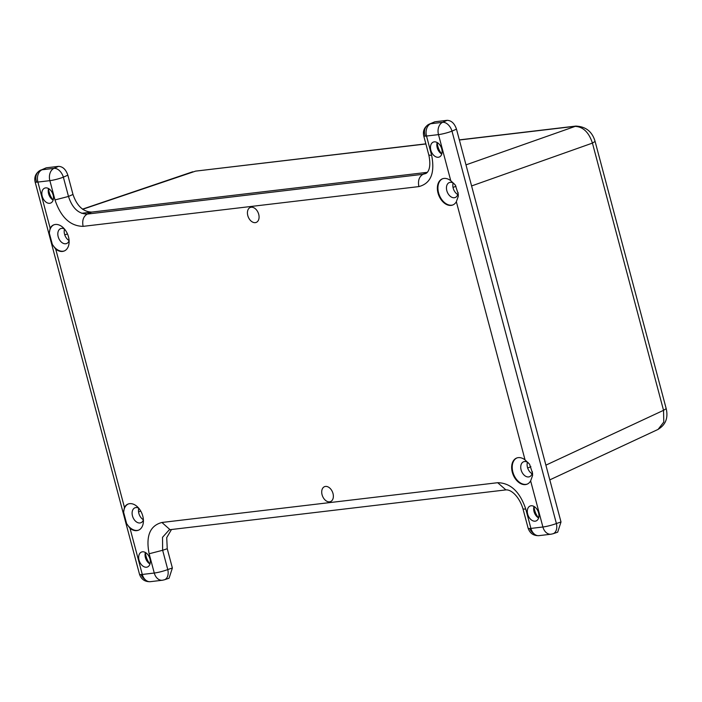 <?xml version="1.0" encoding="UTF-8"?>
<svg xmlns="http://www.w3.org/2000/svg" width="702" height="702" viewBox="0 0 702 702"><rect width="100%" height="100%" fill="white"/><g stroke="black" fill="none" stroke-linecap="round" stroke-linejoin="round"><path stroke-width="1.05" d="M666.198 408.652L595.094 141.427L592.435 143.103L663.539 410.328L666.198 408.652C668.357 418.006 665.61 424.929 657.967 429.422M459.371 140.005L574.631 126.36C582.888 126.544 588.829 132.125 592.435 143.103L471.595 185.942L545.884 465.163L663.539 410.328L663.785 422.042L658.143 429.334M82.652 209.293L195.586 171.13L425.886 143.971M465.988 164.873L576.07 126.07M81.616 213.285L427.193 172.35L423.008 174.298C419.12 176.658 417.751 180.756 418.883 186.592C430.844 183.415 435.1 172.982 431.642 155.309L426.518 136.03A10.047 1.316 165.1 0 1 425.324 136.135A10.047 1.316 165.1 0 1 423.727 135.846C422.727 131.186 424.254 127.439 428.325 124.614A10.047 8.564 -120.6 0 1 428.869 124.324A10.047 6.941 -115 0 1 429.194 124.157L434.828 121.788L447.104 120.332C451.377 120.454 454.501 123.394 456.484 129.15L561.003 521.963L557.686 532.177L553.053 533.748A10.047 6.52 -108.7 0 0 556.396 523.525L451.991 131.134A10.047 1.316 165.1 0 1 438.496 134.617A10.047 7.336 -96.8 0 1 442.62 122.323L430.633 123.745A10.047 7.336 83.2 0 0 426.518 136.03L438.496 134.617L450.763 180.712A14.066 9.433 -111.8 0 0 443.98 178.44A14.066 9.433 -111.8 0 0 442.339 178.852A14.066 9.433 -111.8 0 0 438.373 194.243A14.066 9.433 -111.8 0 0 451.149 205.396A14.066 9.433 -111.8 0 0 452.781 204.984A14.066 9.433 -111.8 0 0 456.344 201.702L525.052 459.907L529.562 464.206L532.546 473.209L532.572 475.535L530.633 480.896L542.9 527A10.047 1.316 -14.9 0 0 556.396 523.525L561.003 521.963M36.697 182.169A10.047 1.316 165.1 0 1 35.1 181.879C34.1 177.22 35.627 173.473 39.698 170.647A10.047 8.564 -120.6 0 1 40.242 170.358A10.047 6.941 -115 0 1 40.567 170.191A10.047 6.941 -115 0 1 42.006 169.779A10.047 7.336 83.2 0 0 37.89 182.064A10.047 1.316 165.1 0 1 36.697 182.169A10.047 8.564 -120.6 0 1 39.698 170.647L46.2 167.822L58.477 166.365C62.75 166.488 65.874 169.428 67.857 175.184L72.982 194.454C76.93 205.958 83.187 211.837 91.725 212.083L427.193 172.35M35.1 181.879L139.505 574.271A10.047 1.316 -14.9 0 0 141.102 574.561A10.047 1.316 -14.9 0 0 142.295 574.455A10.047 7.336 83.2 0 0 145.182 579.641A10.047 7.336 83.2 0 0 150.404 581.668L162.381 580.247A10.047 7.336 -96.8 0 1 154.273 573.034A10.047 1.316 -14.9 0 0 167.769 569.559L162.645 550.28L149.14 553.764L154.273 573.034L142.295 574.455L130.028 528.352A14.066 9.433 -111.8 0 0 136.811 530.624A14.066 9.433 -111.8 0 0 138.443 530.212A14.066 9.433 -111.8 0 0 142.409 514.82A14.066 9.433 -111.8 0 0 129.642 503.667A14.066 9.433 -111.8 0 0 128.001 504.08A14.066 9.433 -111.8 0 0 124.438 507.362L55.739 249.157L52.334 244.419A14.066 9.433 -111.8 0 0 63.075 251.211A14.066 9.433 -111.8 0 0 64.426 250.904M525.789 509.143L523.008 508.968L528.132 528.237A10.047 1.316 -14.9 0 0 529.729 528.527A10.047 1.316 -14.9 0 0 530.923 528.422A10.047 7.336 83.2 0 0 533.81 533.608A10.047 7.336 83.2 0 0 539.031 535.635L551.009 534.213A10.047 7.336 -96.8 0 1 542.9 527L530.923 528.422L525.789 509.143C519.919 491.76 510.547 482.941 497.674 482.704L161.908 522.472C149.938 525.658 145.691 536.082 149.14 553.764M255.3 222.639A8.038 5.388 -111.8 0 0 256.23 222.402A8.038 5.388 -111.8 0 0 258.503 213.61A8.038 5.388 -111.8 0 0 251.202 207.23A8.038 5.388 -111.8 0 0 250.263 207.467A8.038 5.388 -111.8 0 0 247.999 216.26A8.038 5.388 -111.8 0 0 255.3 222.639M438.338 157.257A8.038 5.388 -111.8 0 0 439.276 157.02A8.038 5.388 -111.8 0 0 441.54 148.227A8.038 5.388 -111.8 0 0 434.24 141.857A8.038 5.388 -111.8 0 0 433.309 142.094A8.038 5.388 -111.8 0 0 431.037 150.886A8.038 5.388 -111.8 0 0 438.338 157.257M49.71 203.29A8.038 5.388 -111.8 0 0 50.649 203.053A8.038 5.388 -111.8 0 0 52.913 194.261A8.038 5.388 -111.8 0 0 45.612 187.89A8.038 5.388 -111.8 0 0 44.682 188.127A8.038 5.388 -111.8 0 0 42.41 196.92A8.038 5.388 -111.8 0 0 49.71 203.29M329.589 501.833A8.038 5.388 -111.8 0 0 330.519 501.597A8.038 5.388 -111.8 0 0 332.792 492.804A8.038 5.388 -111.8 0 0 325.491 486.433A8.038 5.388 -111.8 0 0 324.552 486.661A8.038 5.388 -111.8 0 0 322.288 495.463A8.038 5.388 -111.8 0 0 329.589 501.833M146.542 567.207A8.038 5.388 -111.8 0 0 147.481 566.979A8.038 5.388 -111.8 0 0 149.745 558.178A8.038 5.388 -111.8 0 0 142.445 551.807A8.038 5.388 -111.8 0 0 141.514 552.044A8.038 5.388 -111.8 0 0 139.242 560.837A8.038 5.388 -111.8 0 0 146.542 567.207M535.17 521.174A8.038 5.388 -111.8 0 0 536.109 520.945A8.038 5.388 -111.8 0 0 538.373 512.144A8.038 5.388 -111.8 0 0 531.072 505.773A8.038 5.388 -111.8 0 0 530.142 506.01A8.038 5.388 -111.8 0 0 527.869 514.803A8.038 5.388 -111.8 0 0 535.17 521.174M450.763 180.712L455.273 185.003L458.257 194.015L458.283 196.332L456.344 201.702M442.62 178.747A14.066 9.433 -111.8 0 0 438.996 194.235A14.066 9.433 -111.8 0 0 451.702 205.177A14.066 9.433 -111.8 0 0 453.053 204.87M55.739 249.157A14.066 9.433 -111.8 0 0 62.522 251.43A14.066 9.433 -111.8 0 0 64.154 251.018A14.066 9.433 -111.8 0 0 68.12 235.626A14.066 9.433 -111.8 0 0 55.353 224.473A14.066 9.433 -111.8 0 0 53.712 224.886A14.066 9.433 -111.8 0 0 50.149 228.168L37.89 182.064L49.868 180.651A10.047 7.336 -96.8 0 1 53.993 168.357L42.006 169.779L46.2 167.822M130.028 528.352L126.623 523.622A14.066 9.433 -111.8 0 0 137.364 530.405A14.066 9.433 -111.8 0 0 138.715 530.098M128.282 503.983A14.066 9.433 -111.8 0 0 123.613 512.284L124.438 507.362M525.052 459.907A14.066 9.433 -111.8 0 0 518.269 457.634A14.066 9.433 -111.8 0 0 516.628 458.046A14.066 9.433 -111.8 0 0 512.662 473.438A14.066 9.433 -111.8 0 0 525.438 484.591A14.066 9.433 -111.8 0 0 527.07 484.178A14.066 9.433 -111.8 0 0 530.633 480.896M516.909 457.95A14.066 9.433 -111.8 0 0 513.285 473.429A14.066 9.433 -111.8 0 0 525.991 484.371A14.066 9.433 -111.8 0 0 527.342 484.064M453.913 183.494A8.038 5.388 -111.8 0 0 450.219 182.336A8.038 5.388 -111.8 0 0 449.289 182.573A8.038 5.388 -111.8 0 0 447.025 191.365A8.038 5.388 -111.8 0 0 454.317 197.736A8.038 5.388 -111.8 0 0 455.256 197.499A8.038 5.388 -111.8 0 0 458.09 192.506M64.452 228.992A8.038 5.388 -111.8 0 0 61.592 228.369A8.038 5.388 -111.8 0 0 60.662 228.606A8.038 5.388 -111.8 0 0 58.389 237.399A8.038 5.388 -111.8 0 0 65.69 243.769A8.038 5.388 -111.8 0 0 66.629 243.533A8.038 5.388 -111.8 0 0 69.103 240.637M138.742 508.195A8.038 5.388 -111.8 0 0 135.881 507.564A8.038 5.388 -111.8 0 0 134.951 507.8A8.038 5.388 -111.8 0 0 132.678 516.593A8.038 5.388 -111.8 0 0 139.979 522.972A8.038 5.388 -111.8 0 0 140.918 522.736A8.038 5.388 -111.8 0 0 143.392 519.84M528.202 462.688A8.038 5.388 -111.8 0 0 524.508 461.53A8.038 5.388 -111.8 0 0 523.578 461.767A8.038 5.388 -111.8 0 0 521.305 470.559A8.038 5.388 -111.8 0 0 528.606 476.939A8.038 5.388 -111.8 0 0 529.545 476.702A8.038 5.388 -111.8 0 0 532.379 471.709M437.179 142.524A8.038 5.388 -111.8 0 0 436.863 145.621A8.038 5.388 -111.8 0 0 439.417 152.018A8.038 5.388 -111.8 0 0 441.777 154.045M53.159 200.044A14.066 9.433 -111.8 0 1 48.578 188.575A8.038 5.388 -111.8 0 0 48.236 191.655A8.038 5.388 -111.8 0 0 50.79 198.052A8.038 5.388 -111.8 0 0 53.15 200.079M145.375 552.474A8.038 5.388 -111.8 0 0 145.068 555.572A8.038 5.388 -111.8 0 0 147.622 561.969A8.038 5.388 -111.8 0 0 149.982 563.996M534.003 506.44A8.038 5.388 -111.8 0 0 533.696 509.538A8.038 5.388 -111.8 0 0 536.249 515.935A8.038 5.388 -111.8 0 0 538.609 517.962A14.066 9.433 -111.8 0 1 534.038 506.467M423.727 135.846L428.852 155.124L431.642 155.309M428.852 155.124C431.739 169.05 427.351 172.859 425.763 173.526L423.008 174.298L87.241 214.075C83.354 216.427 81.976 220.525 83.117 226.36L418.883 186.592M91.725 212.083L87.241 214.075C78.519 213.97 72.271 208.099 68.489 196.446L54.993 199.921C60.872 217.313 70.244 226.123 83.117 226.36M72.982 194.454L68.489 196.446L63.364 177.167A10.047 1.316 165.1 0 1 49.868 180.651L54.993 199.921M52.334 244.419L49.324 233.09L50.149 228.168M126.623 523.622L123.613 512.284M53.993 224.78A14.066 9.433 -111.8 0 0 49.324 233.09M171.49 529.51L166.725 537.609L167.243 548.727L162.645 550.28L162.513 537.32L169.226 529.861L170.042 529.677L161.908 522.472M505.923 489.899L497.674 482.704M167.243 548.727L172.376 567.997L169.059 578.211L164.426 579.782A10.047 6.52 -108.7 0 0 167.769 569.559L172.376 567.997M437.206 142.541A14.066 9.433 -111.8 0 0 441.786 154.01M145.411 552.5A14.066 9.433 -111.8 0 0 149.991 563.96M527.448 462.206A8.038 5.388 -111.8 0 0 527.676 468.006A8.038 5.388 -111.8 0 0 532.046 473.718M453.159 183.003A8.038 5.388 -111.8 0 0 453.027 187.46A8.038 5.388 -111.8 0 0 457.757 194.524M64.514 229.071A8.038 5.388 -111.8 0 0 69.094 240.54M138.803 508.274A8.038 5.388 -111.8 0 0 143.383 519.734M436.846 144.472A14.066 9.433 -111.8 0 0 440.198 152.86M48.219 190.505A14.066 9.433 -111.8 0 0 51.571 198.894M145.051 554.422A14.066 9.433 -111.8 0 0 148.403 562.811M533.678 508.388A14.066 9.433 -111.8 0 0 537.03 516.777M456.484 129.15L451.991 131.134A10.047 6.423 -113.9 0 0 442.62 122.323L447.104 120.332M434.828 121.788L430.633 123.745A10.047 6.941 -115 0 0 429.194 124.157L428.325 124.614A10.047 8.564 -120.6 0 0 425.324 136.135M67.857 175.184L63.364 177.167A10.047 6.423 -113.9 0 0 53.993 168.357L58.477 166.365M138.566 511.977L140.716 511.03M67.48 233.924L64.759 234.845M145.182 579.641A10.047 8.564 59.4 0 1 141.944 576.21A10.047 8.564 -120.6 0 1 141.102 574.561M533.81 533.608A10.047 8.564 59.4 0 1 530.572 530.177A10.047 8.564 -120.6 0 1 529.729 528.527M530.896 466.698L527.676 468.006M453.027 187.46L455.984 186.232M195.612 171.121L425.86 143.849M459.336 139.882L575.763 126.097C585.793 126.509 592.242 131.616 595.094 141.427M549.798 479.878L658.16 429.37M82.459 209.161L192.717 171.779M523.008 508.959C519.419 496.884 511.302 489.268 505.8 489.908L170.016 529.685M553.053 533.748L551.009 534.213M139.505 574.271C141.339 579.448 144.972 581.914 150.404 581.668M162.381 580.247L164.426 579.782M528.132 528.237C529.966 533.415 533.599 535.88 539.031 535.635"/></g></svg>
